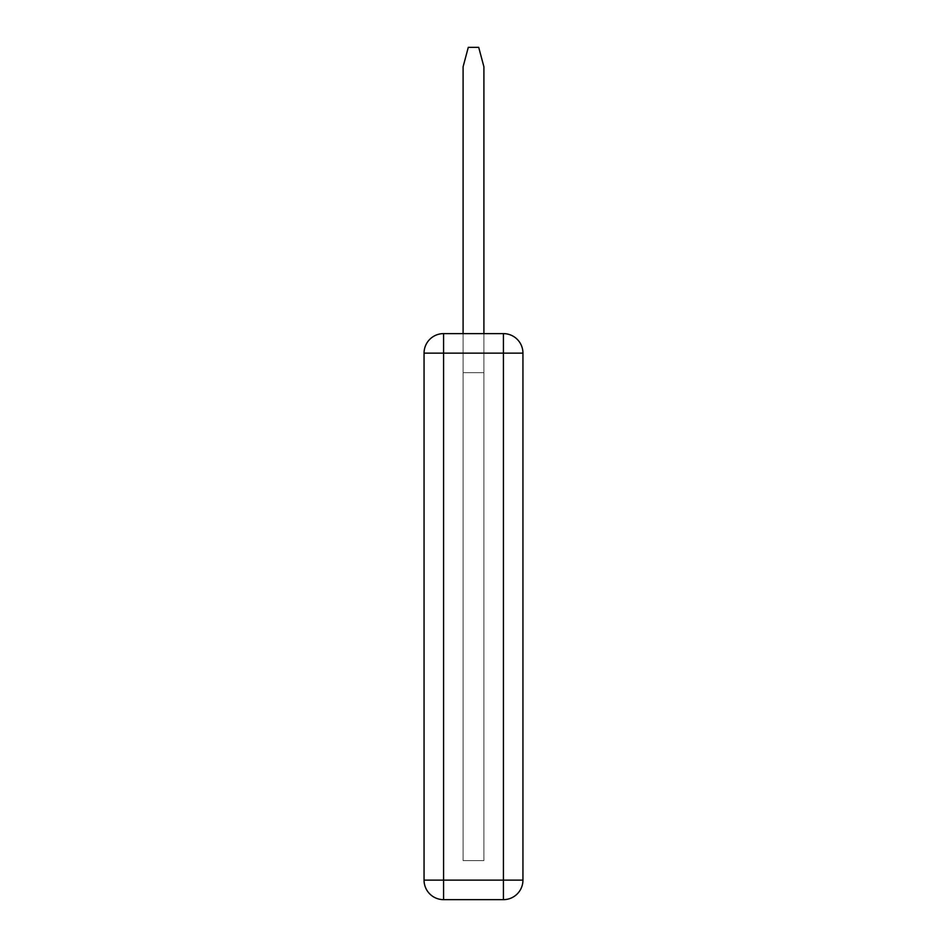<?xml version="1.0" encoding="UTF-8"?>
<svg xmlns="http://www.w3.org/2000/svg" width="947" height="947" viewBox="0 0 947 947"><rect width="100%" height="100%" fill="white"/><g stroke="black" fill="none" stroke-linecap="round" stroke-linejoin="round"><path stroke-width="0.71" stroke-dasharray="4.74 3.55" d="M463.095 333.616L463.095 860.61L463.095 66.775L463.095 372.656L483.905 372.656L483.905 66.775L478.709 47.35L483.905 66.775L483.905 372.656L463.095 372.656L483.905 372.656L483.905 66.775L478.709 47.35L483.905 66.775L483.905 372.656L463.095 372.656L483.905 372.656L483.905 333.616L483.905 860.61L483.905 66.775L478.709 47.35L468.292 47.35L463.095 66.775L463.095 372.656L483.905 372.656L483.905 333.616L463.095 333.616L463.095 860.61L483.905 860.61L483.905 333.616L463.095 333.616L463.095 372.656L483.905 372.656L483.905 333.616L463.095 333.616L463.095 372.656L483.905 372.656L483.905 333.616L463.095 333.616L463.095 372.656L463.095 66.775L463.095 372.656L463.095 333.616L483.905 333.616L463.095 333.616L463.095 860.61L483.905 860.61L463.095 860.61L483.905 860.61L483.905 333.616M463.095 66.775L468.292 47.35L478.709 47.35L468.292 47.35L463.095 66.775L468.292 47.35L478.709 47.35L468.292 47.35L463.095 66.775M424.055 353.136L424.055 880.13L443.575 880.13L443.575 899.65L503.425 899.65L503.425 333.616L443.575 333.616L443.575 353.136L424.055 353.136M522.945 353.136L443.575 353.136L443.575 880.13L522.945 880.13L522.945 353.136"/><path stroke-width="1.42" d="M483.905 333.616L483.905 66.775L478.709 47.35L468.292 47.35L463.095 66.775L463.095 333.616M424.055 880.13L424.055 353.136A19.52 19.52 0 0 1 443.575 333.616A19.52 19.52 0 0 0 424.055 353.136L443.575 353.136L443.575 333.616L503.425 333.616L503.425 353.136L522.945 353.136L522.945 880.13L503.425 880.13L503.425 899.65L443.575 899.65A19.52 19.52 0 0 1 424.055 880.13A19.52 19.52 0 0 0 443.575 899.65L443.575 880.13L424.055 880.13M522.945 880.13A19.52 19.52 0 0 1 503.425 899.65A19.52 19.52 0 0 0 522.945 880.13A19.52 19.52 0 0 1 503.425 899.65M522.945 353.136A19.52 19.52 0 0 0 503.425 333.616A19.52 19.52 0 0 1 522.945 353.136M503.425 353.136L503.425 880.13L443.575 880.13L443.575 353.136L503.425 353.136"/></g></svg>
